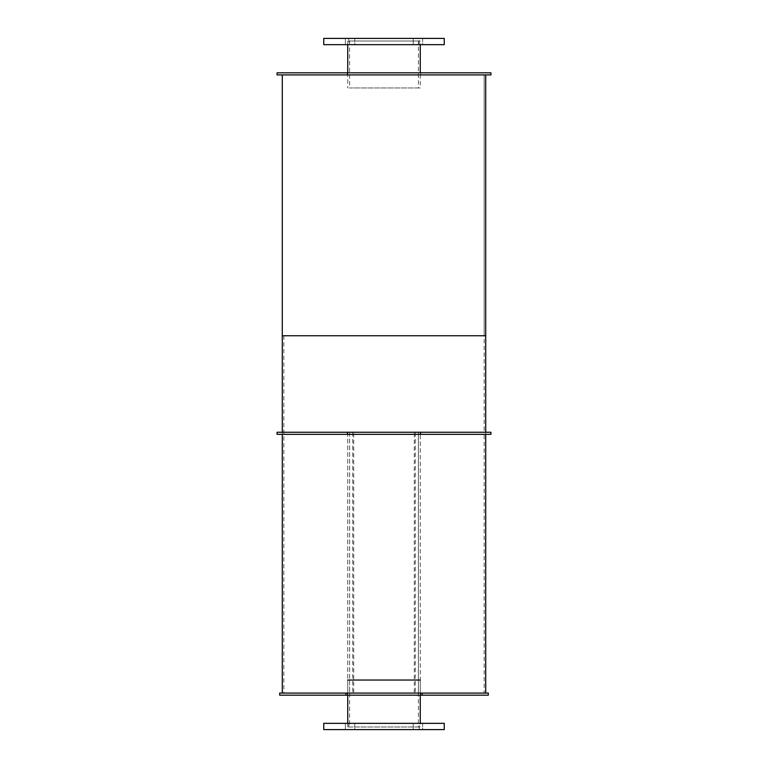 <?xml version="1.0" encoding="UTF-8"?>
<svg xmlns="http://www.w3.org/2000/svg" width="768" height="768" viewBox="0 0 768 768"><rect width="100%" height="100%" fill="white"/><g stroke="black" fill="none" stroke-linecap="round" stroke-linejoin="round"><path stroke-width="0.58" stroke-dasharray="3.84 2.88" d="M418.378 693.082L349.622 693.082L418.378 693.082L349.622 693.082L418.378 693.082L418.378 432.25L349.622 432.25L418.378 432.25L418.378 693.082M420.259 693.082L347.741 693.082L420.259 693.082L347.741 693.082L420.259 693.082L420.259 432.25L347.741 432.25L420.259 432.25L420.259 693.082M418.378 87.955L349.622 87.955L418.378 87.955L418.378 41.011L349.622 41.011L418.378 41.011M420.259 87.955L347.741 87.955L420.259 87.955L420.259 72.826M420.259 41.011L347.741 41.011L420.259 41.011L420.259 44.659M419.213 44.659L348.787 44.659L419.213 44.659L419.213 38.4L348.787 38.4L419.213 38.4M354.758 44.659L345.37 44.659L354.758 44.659L345.37 44.659L354.758 44.659L354.758 38.4L345.37 38.4L354.758 38.4L354.758 44.659M354.758 38.4L345.37 38.4L354.758 38.4M422.63 44.659L413.242 44.659L422.63 44.659L413.242 44.659L422.63 44.659L422.63 38.4L413.242 38.4L422.63 38.4L422.63 44.659M422.63 38.4L413.242 38.4L422.63 38.4M444.25 44.659L323.75 44.659M444.25 38.4L323.75 38.4M418.378 432.25L349.622 432.25L418.378 432.25M420.259 432.25L347.741 432.25L420.259 432.25M418.378 726.989L349.622 726.989L418.378 726.989L418.378 680.045L349.622 680.045L418.378 680.045M420.259 726.989L347.741 726.989L420.259 726.989L420.259 723.341M347.741 695.174L347.741 680.045L420.259 680.045L420.259 695.174M419.213 729.6L348.787 729.6L419.213 729.6L419.213 723.341L348.787 723.341L419.213 723.341M354.758 729.6L345.37 729.6L354.758 729.6L345.37 729.6L354.758 729.6L354.758 723.341L345.37 723.341L354.758 723.341L354.758 729.6M354.758 723.341L345.37 723.341L354.758 723.341M422.63 729.6L413.242 729.6L422.63 729.6L413.242 729.6L422.63 729.6L422.63 723.341L413.242 723.341L422.63 723.341L422.63 729.6M422.63 723.341L413.242 723.341L422.63 723.341M444.25 729.6L323.75 729.6M444.25 723.341L323.75 723.341M420.778 74.918L347.222 74.918L420.778 74.918L420.778 72.826L347.222 72.826L420.778 72.826M490.944 74.918L277.056 74.918M490.944 72.826L277.056 72.826M420.778 434.342L347.222 434.342L420.778 434.342L420.778 432.25L347.222 432.25L420.778 432.25M490.944 432.25L277.056 432.25M490.944 434.342L277.056 434.342M420.778 695.174L347.222 695.174L420.778 695.174L420.778 693.082L347.222 693.082L420.778 693.082M488.333 693.082L279.667 693.082M488.333 695.174L279.667 695.174M484.157 335.75L283.843 335.75L484.157 335.75L484.157 74.918L283.843 74.918L484.157 74.918L283.843 74.918L484.157 74.918L484.157 432.25L283.843 432.25L484.157 432.25L414.298 432.25L414.298 693.082L415.267 693.082L415.267 432.25M414.298 432.25L282.278 432.25L485.722 432.25L282.278 432.25L353.702 432.25L352.733 432.25L352.733 693.082L353.702 693.082L353.702 432.25M485.722 74.918L282.278 74.918L485.722 74.918M485.722 335.75L282.278 335.75M352.733 432.25L484.157 432.25L484.157 693.082L352.733 693.082M414.298 693.082L353.702 693.082M415.267 693.082L484.157 693.082M349.622 432.25L349.622 693.082L349.622 432.25M347.741 432.25L347.741 693.082L347.741 432.25M349.622 41.011L349.622 87.955M347.741 41.011L347.741 44.659M347.741 72.826L347.741 87.955M348.787 38.4L348.787 44.659M345.37 38.4L345.37 44.659L345.37 38.4M413.242 38.4L413.242 44.659L413.242 38.4M349.622 680.045L349.622 726.989M347.741 723.341L347.741 726.989M348.787 723.341L348.787 729.6M345.37 723.341L345.37 729.6L345.37 723.341M413.242 723.341L413.242 729.6L413.242 723.341M347.222 72.826L347.222 74.918M347.222 432.25L347.222 434.342M347.222 693.082L347.222 695.174M283.843 335.75L283.843 693.082M282.278 432.25L282.278 434.342M485.722 432.25L485.722 434.342"/><path stroke-width="1.15" d="M420.259 44.659L420.259 72.826M323.75 44.659L444.25 44.659L444.25 38.4L323.75 38.4L323.75 44.659M420.259 695.174L420.259 723.341M347.741 680.045L420.259 680.045M323.75 729.6L444.25 729.6L444.25 723.341L323.75 723.341L323.75 729.6M277.056 74.918L490.944 74.918L490.944 72.826L277.056 72.826L277.056 74.918M347.482 432.25L277.056 432.25L277.056 434.342L347.482 434.342L347.482 432.25L490.944 432.25L490.944 434.342L420.518 434.342L420.518 432.25M347.482 434.342L420.518 434.342M345.84 693.082L279.667 693.082L279.667 695.174L345.84 695.174L345.84 693.082L488.333 693.082L488.333 695.174L422.16 695.174L422.16 693.082M345.84 695.174L422.16 695.174M282.278 432.25L282.278 74.918L282.278 335.75L485.722 335.75L485.722 74.918L485.722 432.25M347.741 44.659L347.741 72.826M347.741 695.174L347.741 723.341M282.278 434.342L282.278 693.082M485.722 434.342L485.722 693.082"/></g></svg>
